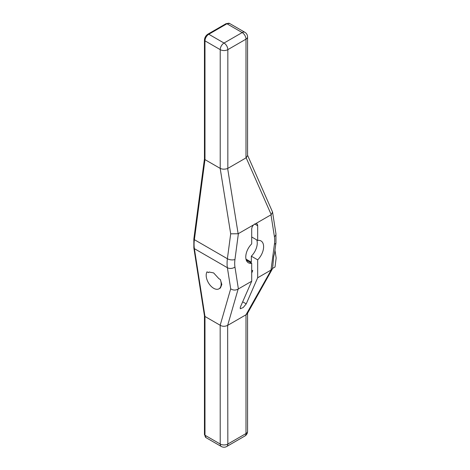 <?xml version="1.0" encoding="UTF-8"?>
<svg xmlns="http://www.w3.org/2000/svg" width="470" height="470" viewBox="0 0 470 470"><rect width="100%" height="100%" fill="white"/><g stroke="black" fill="none" stroke-linecap="round" stroke-linejoin="round"><path stroke-width="0.7" d="M206.095 437.705L204.456 434.503A1.798 1.034 0 0 0 204.979 435.238A5.387 3.108 -60 0 0 206.095 437.705L221.335 446.5A5.387 5.387 0 0 0 226.722 446.5A5.387 3.108 -120 0 0 227.838 444.032L227.65 325.393L238.143 289.062L251.703 281.219L251.703 263.288A12.614 7.285 -60 0 1 248.383 262.783A12.614 7.285 -60 0 1 251.703 243.877L251.703 229.172A4.218 2.438 -60 0 1 253.636 224.836L255.745 223.62A4.218 2.438 -60 0 1 256.802 223.796A4.218 2.438 -60 0 1 257.672 225.729L257.672 240.434A12.614 7.285 -60 0 1 260.997 240.934A12.614 7.285 -60 0 1 257.672 259.845L251.327 256.179L251.327 262.19L245.98 259.105M251.703 281.219L240.264 307.315L240.288 308.755L243.225 307.515L246.233 303.867L257.672 277.77L270.996 270.08L274.421 244.241A28.282 16.327 120 0 0 274.421 236.698L270.996 214.808L255.745 223.62M251.703 263.288L246.286 260.157M238.378 233.643L234.959 259.481A5.387 2.562 -172.5 0 1 227.392 258.735L230.694 233.819L238.143 233.749L253.636 224.836M257.672 277.77L257.672 259.845M238.143 289.062C235.611 290.466 233.126 290.384 230.694 288.815L227.392 267.712A5.387 3.578 171.1 0 0 234.959 267.025L238.378 288.909M274.421 244.241A5.387 2.562 7.5 0 0 275.949 242.749L274.539 253.406L273.734 256.279L272.565 268.341L270.996 270.08M271.225 269.962L245.992 314.794L245.992 433.552L227.838 444.032A5.387 3.108 0 0 1 220.219 444.032L220.172 325.252L230.694 288.815M227.838 325.275L245.992 314.794M227.65 325.393C224.877 326.621 222.398 326.585 220.219 325.275M204.456 315.711L204.979 316.48L220.172 325.252M218.973 288.821A10.593 6.116 -120 0 1 209.256 284.074A10.593 6.116 -120 0 1 207.023 271.825L208.422 272.629L209.062 272.036L213.615 272.906L218.932 278.704L220.33 279.509L221.828 284.497L220.418 287.981L218.973 288.821A10.593 6.116 -120 0 0 220.33 279.509M246.168 314.7L247.326 313.666L272.347 268.987M247.567 313.231L247.567 431.354A5.387 3.108 180 0 1 245.992 433.552A5.387 3.108 -120 0 1 244.876 436.019L226.722 446.5M272.994 265.115L272.923 265.615M272.547 268.435L275.032 267.001L276.149 258.018L274.968 250.187M238.143 233.749L227.65 168.489L246.168 157.797L271.225 214.649L272.559 212.076L247.567 155.241M204.462 158.842L204.979 159.606L220.219 168.401L220.219 49.644A5.387 3.108 -60 0 1 224.025 43.046A5.387 3.108 60 0 1 227.838 49.644L245.992 39.163L245.992 157.92M221.335 446.5A5.387 3.108 -60 0 1 220.219 444.032L204.979 435.238L204.979 316.48L194.38 248.654L227.392 267.712A33.67 19.44 120 0 1 227.392 258.735L194.38 239.671L204.979 159.606L204.979 40.849A5.387 3.108 -60 0 1 208.792 34.251L226.945 23.764A5.387 3.108 -60 0 1 229.642 23.5L244.876 32.295A5.387 3.108 -60 0 0 242.185 32.565A5.387 3.108 60 0 1 245.992 39.163A5.387 3.108 180 0 0 247.567 36.96L247.567 155.582L246.168 157.797M204.456 158.907L204.456 40.114A1.798 1.034 -0 0 0 204.979 40.849L220.219 49.644A5.387 3.108 0 0 0 227.838 49.644L227.838 168.401M227.65 168.489C224.877 169.423 222.398 169.394 220.219 168.401M251.703 270.091L252.719 270.673L251.703 272.988M257.672 240.434L251.703 236.986M251.327 256.179A12.614 7.285 120 0 0 256.743 239.894M209.197 271.966A8.889 5.129 -120 0 0 208.422 272.629M254.605 223.955L257.672 225.729M234.959 259.481A28.282 16.327 120 0 0 234.959 267.025M274.421 236.698A5.387 3.578 -8.9 0 0 275.931 233.666L272.559 212.076M204.462 315.822L193.857 247.966A1.798 1.193 -8.9 0 0 194.38 248.654A33.67 19.44 -60 0 1 194.38 239.671A1.798 0.852 7.5 0 1 193.851 238.954L204.456 158.872M204.456 40.114C204.626 37.565 205.772 35.579 207.893 34.157A1.798 1.034 60 0 1 208.792 34.251L224.025 43.046L242.185 32.565L226.945 23.764A1.798 1.034 60 0 0 226.047 23.676L229.642 23.5M230.694 233.819L220.172 168.372M242.673 301.816L246.233 303.867M275.949 242.749L275.931 233.666M193.857 247.966L193.851 238.954M207.893 34.157L226.047 23.676M204.456 434.503L204.456 315.764M244.876 436.019A5.387 5.387 0 0 0 247.567 431.354M247.567 36.96A5.387 5.387 0 0 0 244.876 32.295"/></g></svg>
